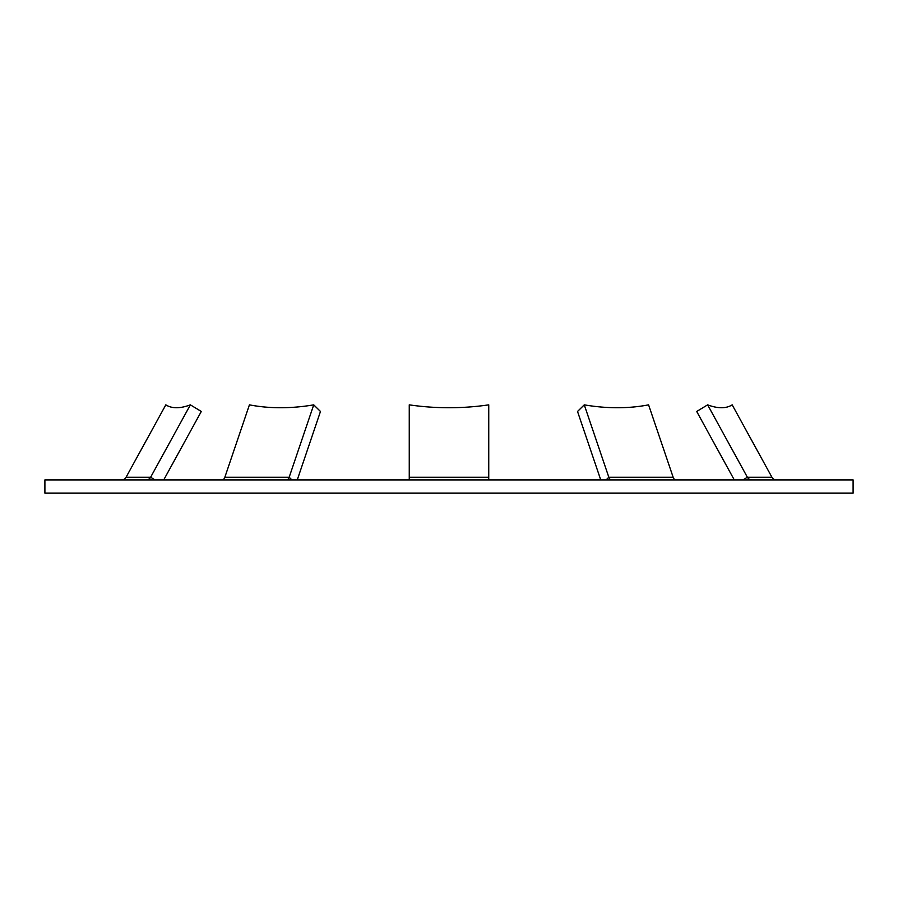 <?xml version="1.0" encoding="UTF-8"?>
<svg xmlns="http://www.w3.org/2000/svg" width="898" height="898" viewBox="0 0 898 898"><rect width="100%" height="100%" fill="white"/><g stroke="black" fill="none" stroke-linecap="round" stroke-linejoin="round"><path stroke-width="1.35" d="M123.711 479.453L121.612 479.902L123.711 479.453A5.298 5.04 90 0 0 126.068 477.242L165.816 404.852L166.512 405.279L165.816 404.852A238.486 63.825 -58.7 0 0 166.164 405.065A238.486 63.825 -58.7 0 0 190.376 404.852L201.298 411.475L163.728 479.902M223.389 479.453L221.918 479.902L223.389 479.453A5.298 3.121 90 0 0 224.848 477.242L249.419 404.852A238.486 167.095 -45.5 0 0 313.728 404.852L320.474 411.475L297.26 479.902M409.252 479.453L409.252 404.852A238.486 206.529 -0 0 0 449 407.737A238.486 206.529 -0 0 0 488.748 404.852L488.748 479.453M449 493.148L853.1 493.148L853.1 479.902L44.9 479.902L44.9 493.148L449 493.148M146.352 479.902L148.271 479.453A5.298 5.04 90 0 0 150.628 477.242L190.376 404.852M286.698 479.902L287.708 479.453A5.298 3.121 90 0 0 289.167 477.242L313.728 404.852M610.292 479.902L610.292 479.453A5.298 3.121 90 0 1 608.833 477.242L584.272 404.852A238.486 167.095 45.5 0 0 648.581 404.852L673.152 477.242A5.298 3.121 90 0 0 674.611 479.453L676.082 479.902L674.611 479.453M584.272 404.852L577.526 411.475L600.74 479.902M749.729 479.902L749.729 479.453A5.298 5.04 90 0 1 747.372 477.242L707.624 404.852A238.486 63.825 58.7 0 0 731.836 405.065A238.486 63.825 58.7 0 0 732.184 404.852L731.488 405.279M707.624 404.852L696.702 411.475L734.272 479.902M774.289 479.453L776.388 479.902L774.289 479.453A5.298 5.04 90 0 1 771.932 477.242L732.184 404.852M610.292 479.453L611.302 479.902M749.729 479.453L751.648 479.902M126.068 477.242L150.628 477.242L154.995 479.902M224.848 477.242L289.167 477.242L291.861 479.902M409.252 477.242L488.748 477.242M606.139 479.902L608.833 477.242L673.152 477.242M743.005 479.902L747.372 477.242L771.932 477.242"/></g></svg>
